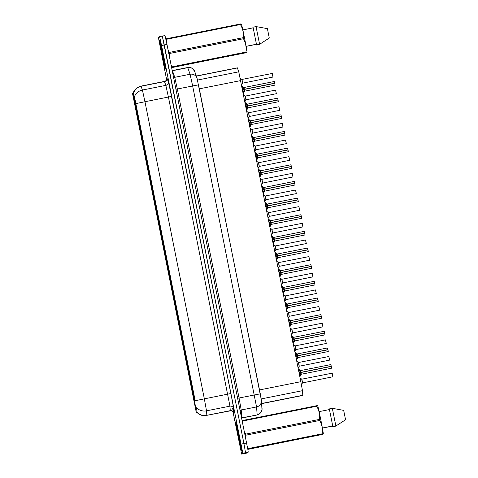 <?xml version="1.0" encoding="UTF-8"?>
<svg xmlns="http://www.w3.org/2000/svg" width="478" height="478" viewBox="0 0 478 478"><rect width="100%" height="100%" fill="white"/><g stroke="black" fill="none" stroke-linecap="round" stroke-linejoin="round"><path stroke-width="0.72" d="M188.786 372.816L190.585 381.832L188.786 372.816M185.458 356.164L187.256 365.186L185.458 356.164M182.13 339.511L183.928 348.534L182.13 339.511M178.802 322.865L180.606 331.881L178.802 322.865M175.474 306.213L177.278 315.229L175.474 306.213M172.146 289.56L173.95 298.577L172.146 289.56M168.818 272.908L170.622 281.924L168.818 272.908M165.49 256.256L167.294 265.272L165.49 256.256M162.167 239.603L163.966 248.62L162.167 239.603M158.839 222.951L160.638 231.967L158.839 222.951M155.511 206.299L157.31 215.321L155.511 206.299M152.183 189.647L153.988 198.669L152.183 189.647M148.855 173L150.66 182.016L148.855 173M145.527 156.348L147.332 165.364L145.527 156.348M142.199 139.696L144.003 148.712L142.199 139.696M138.871 123.043L140.675 132.059L138.871 123.043M135.549 106.391L137.347 115.407L135.549 106.391M192.108 389.468L193.913 398.485L192.108 389.468M190.095 381.402L191.899 390.418L190.095 381.402M186.767 364.75L188.571 373.766L186.767 364.75M183.438 348.098L185.243 357.114L183.438 348.098M180.116 331.445L181.915 340.461L180.116 331.445M176.788 314.793L178.587 323.809L176.788 314.793M173.46 298.141L175.259 307.157L173.46 298.141M170.132 281.488L171.931 290.505L170.132 281.488M166.804 264.836L168.609 273.858L166.804 264.836M163.476 248.184L165.28 257.206L163.476 248.184M160.148 231.537L161.952 240.554L160.148 231.537M156.82 214.885L158.624 223.901L156.82 214.885M153.498 198.233L155.296 207.249L153.498 198.233M150.17 181.58L151.968 190.597L150.17 181.58M146.842 164.928L148.64 173.944L146.842 164.928M143.514 148.276L145.312 157.292L143.514 148.276M140.185 131.623L141.99 140.64L140.185 131.623M136.857 114.971L138.662 123.987L136.857 114.971M133.529 98.319L135.334 107.341L133.529 98.319M193.423 398.049L195.227 407.071L193.423 398.049M196.291 76.026L237.363 67.828L238.761 71.82L300.853 381.689L302.472 390.681L302.819 395.443L261.699 403.647M196.231 412.185L132.448 93.12L133.673 96.616L135.405 104.509L194.468 400.068L196.231 412.185L196.727 412.15M241.665 450.814A14.866 0.335 -101.3 0 0 239.072 436.091A14.866 0.335 -101.3 0 0 235.845 421.656A14.866 0.335 -101.3 0 0 235.839 421.656A14.866 0.335 -101.3 0 0 238.438 436.378A14.866 0.335 -101.3 0 0 241.665 450.814L241.665 450.814M165.388 69.083A14.866 0.335 -101.3 0 0 162.795 54.367A14.866 0.335 -101.3 0 0 159.568 39.931A14.866 0.335 -101.3 0 0 159.562 39.931A14.866 0.335 -101.3 0 0 162.161 54.647A14.866 0.335 -101.3 0 0 165.388 69.089A14.866 0.335 -101.3 0 0 165.388 69.083M196.225 412.329L196.888 412.197A10.731 10.54 175.6 0 0 206.849 415.322L230.276 410.859L229.948 406.157L168.417 97.058L165.842 85.365L164.456 81.433L165.663 80.907C166.768 79.521 167.181 78.703 166.906 78.452L166.918 78.589M232.941 411.6L241.641 454.1L247.054 453.019L248.243 452.152L247.843 449.416L166.983 44.442L164.283 44.986L162.293 36.101L243.923 443.542L164.283 44.986L161.576 45.524L159.592 36.639L158.397 37.505L166.625 79.736M248.243 452.152L245.537 452.696L243.923 443.542L245.537 452.696L244.348 453.562L245.537 452.696L242.83 453.234L161.576 45.524M132.968 93.156L136.804 87.958L141.094 86.261A10.731 10.582 -19.1 0 0 133.105 92.989L134.408 96.472L195.191 400.731L204.345 398.849L206.502 410.835A10.731 10.54 175.6 0 1 196.589 407.758L196.966 412.036M247.054 453.019L241.641 454.1L242.83 453.234M166.983 44.442L165 35.563L162.299 36.101M302.192 381.133C302.634 383.189 302.652 383.147 302.251 381.002L302.574 382.83L302.251 381.002C301.803 378.893 301.767 378.881 302.162 380.978M298.158 369.691L299.515 370.57L300.895 372.344L299.849 372.553L300.895 372.344M330.907 364.648L331.272 366.285L300.919 372.338L300.537 370.641L300.919 372.338C300.483 370.283 300.459 370.33 300.865 372.476C301.313 374.585 301.343 374.591 300.955 372.499L300.333 374.668L299.419 375.977M300.931 372.505L331.272 366.405L331.601 368.132M331.553 368.203L301.26 374.25L300.949 372.499L301.152 374.328L300.877 372.721M331.212 366.297L330.836 364.595L331.26 366.351L301.206 372.35M301.218 372.404L331.248 366.453M299.246 374.883L299.879 372.715M299.849 372.553L298.427 370.785M298.864 364.481C299.306 366.536 299.324 366.495 298.923 364.35L299.246 366.178L298.923 364.35C298.475 362.24 298.445 362.228 298.834 364.326M295.535 347.829C295.978 349.89 295.996 349.842 295.595 347.697L295.918 349.532L295.595 347.697C295.147 345.588 295.117 345.582 295.506 347.673M292.207 331.176C292.65 333.238 292.667 333.19 292.267 331.045L292.59 332.879L292.267 331.045C291.819 328.936 291.789 328.93 292.178 331.021M288.879 314.53C289.321 316.585 289.339 316.538 288.939 314.393L289.262 316.227L288.939 314.393C288.491 312.283 288.461 312.277 288.849 314.369M294.836 353.039L296.187 353.917L297.567 355.692L296.521 355.901L297.567 355.692M327.579 347.996L327.944 349.633L297.597 355.692L297.214 353.989L297.597 355.692C297.155 353.63 297.137 353.678 297.537 355.823C297.985 357.932 298.015 357.938 297.627 355.847L297.005 358.016L296.091 359.325M327.92 349.8L296.551 356.062L327.944 349.753L328.272 351.479M328.225 351.551L297.931 357.598L297.621 355.847L297.824 357.675L297.549 356.068M327.884 349.645L327.508 347.948L327.932 349.705L297.878 355.698M295.918 358.231L296.551 356.062M296.521 355.901L295.099 354.132M291.508 336.387L292.859 337.265L294.245 339.039L293.193 339.249L294.538 339.105M324.251 331.344L324.622 332.981L294.269 339.039L293.886 337.337L294.269 339.039C293.827 336.978 293.809 337.026 294.209 339.171C294.657 341.28 294.687 341.286 294.299 339.195L293.677 341.364L292.763 342.672M324.562 332.993L324.18 331.296L324.604 333.052L294.245 339.039M294.275 339.201L324.616 333.1L324.944 334.827M324.897 334.899L294.603 340.945L294.299 339.195L294.502 341.023L294.221 339.416M294.562 339.099L324.592 333.148M292.59 341.579L293.223 339.41M293.193 339.249L291.771 337.486M288.18 319.74L289.531 320.613L290.935 322.387L289.865 322.602L291.227 322.399L290.923 322.459L290.558 320.69L290.941 322.387C290.499 320.332 290.481 320.374 290.881 322.519C291.329 324.628 291.359 324.64 290.971 322.542L290.349 324.711L289.435 326.02M321.252 316.406L321.622 318.175M291.198 322.399L321.288 316.454M290.899 322.459L291.281 324.293L290.971 322.542L321.264 316.496M320.923 314.691L321.294 316.334L290.941 322.387M290.947 322.548L289.895 322.758L290.935 322.507M321.234 316.34L320.852 314.644L321.276 316.4L291.227 322.399M320.852 314.644L290.558 320.69L288.306 318.892M289.262 324.926L289.895 322.758M289.865 322.602L288.443 320.834M235.869 421.805A14.716 0.335 -101.3 0 0 238.444 436.372A14.716 0.335 -101.3 0 0 241.635 450.664A14.716 0.335 -101.3 0 0 241.635 450.658A14.716 0.335 -101.3 0 0 239.066 436.091A14.716 0.335 -101.3 0 0 235.875 421.805A14.716 0.335 -101.3 0 0 235.869 421.805L235.923 421.793M237.452 428.485L238.05 433.671L240.392 444.026M247.837 449.38L322.919 434.281M332.545 426.077L332.706 426.729L332.574 426.071L322.399 428.103M329.282 409.598L329.169 409.025L329.258 409.604M345.397 419.869L335.711 426.131L332.706 426.729M322.889 434.371L247.813 449.248M248.399 449.111A16.551 0.376 -101.3 0 0 248.309 448.567L322.214 433.815C322.841 429.089 322.011 424.631 319.722 420.449L245.817 435.201L245.626 438.003M247.299 446.47L248.309 448.567M245.817 435.201A16.551 0.376 -101.3 0 0 245.608 434.138L319.513 419.385C320.033 414.737 319.101 410.357 316.705 406.252L242.8 420.999L242.675 423.221M244.36 431.658L245.608 434.138M242.8 420.999A16.551 0.376 -101.3 0 0 242.675 420.479L316.579 405.732L317.326 405.625L317.852 406.246A14.406 0.329 -101.3 0 1 320.786 419.708A14.406 0.329 -101.3 0 1 323.295 433.48L323.044 434.257M242.149 420.61L242.675 420.479M316.705 406.252A16.551 0.376 -101.3 0 0 316.579 405.732M319.722 420.449A16.551 0.376 -101.3 0 0 319.513 419.385M322.297 434.365A16.551 0.376 -101.3 0 0 322.214 433.815M322.387 428.025L332.73 425.964L329.456 409.568L319.113 411.63M332.73 425.964L329.456 409.568M332.861 426.621L335.867 426.018L332.33 408.308L329.324 408.911M335.867 426.018L345.552 419.756L343.676 410.375L332.33 408.308M239.783 442.156L239.066 436.778M238.438 435.709L237.907 431.162M159.592 40.08A14.716 0.335 -101.3 0 0 162.167 54.647A14.716 0.335 -101.3 0 0 165.358 68.934L165.358 68.934A14.716 0.335 -101.3 0 0 162.789 54.367A14.716 0.335 -101.3 0 0 159.598 40.08A14.716 0.335 -101.3 0 0 159.592 40.08L159.646 40.068M161.176 46.76L161.773 51.947L164.115 62.301M171.62 67.643L246.642 52.556M256.268 44.352L256.429 45.004L256.298 44.346L246.122 46.378M253.005 27.873L252.892 27.294L252.982 27.879M269.12 38.144L259.435 44.406L256.429 45.004M246.612 52.64L171.596 67.512M172.122 67.386A16.551 0.376 -101.3 0 0 172.032 66.842L245.937 52.09C246.564 47.364 245.734 42.906 243.445 38.724L169.541 53.476L169.349 56.279M171.058 64.817L172.032 66.842M169.541 53.476A16.551 0.376 -101.3 0 0 169.332 52.413L243.236 37.66C243.756 33.012 242.824 28.632 240.428 24.527L166.523 39.274L166.398 41.55M168.083 49.933L169.332 52.413M166.523 39.274A16.551 0.376 -101.3 0 0 166.398 38.754L240.303 24.008L241.049 23.9L241.575 24.521A14.406 0.329 -101.3 0 1 244.509 37.983A14.406 0.329 -101.3 0 1 247.018 51.755L246.768 52.532M165.83 38.891L166.398 38.754M240.428 24.527A16.551 0.376 -101.3 0 0 240.303 24.008M243.445 38.724A16.551 0.376 -101.3 0 0 243.236 37.66M246.027 52.634A16.551 0.376 -101.3 0 0 245.937 52.09M246.11 46.3L256.453 44.233L253.179 27.844L242.836 29.905M256.453 44.233L253.179 27.844M256.584 44.89L259.59 44.293L256.053 26.583L253.047 27.186M259.59 44.293L269.275 38.031L267.405 28.644L256.053 26.583M163.506 60.431L162.789 55.054M162.167 53.984L161.63 49.437M285.551 297.878C285.993 299.933 286.011 299.885 285.611 297.74L285.934 299.575L285.611 297.74C285.163 295.631 285.133 295.625 285.521 297.716M282.229 281.225C282.665 283.281 282.689 283.239 282.283 281.094L282.606 282.922L282.283 281.094C281.835 278.979 281.805 278.973 282.193 281.064M278.901 264.573C279.337 266.628 279.361 266.587 278.961 264.442L279.283 266.27L278.961 264.442C278.507 262.326 278.477 262.32 278.865 264.418M284.852 303.088L286.208 303.96L287.589 305.741L286.537 305.95L287.589 305.741M317.595 298.039L317.966 299.682L287.613 305.735L287.23 304.038L287.613 305.735C287.17 303.679 287.153 303.721 287.553 305.866C288.001 307.975 288.031 307.987 287.642 305.89L287.027 308.059L286.107 309.368M318.24 301.6L317.936 299.843L318.294 301.528M287.619 305.896L317.96 299.802L318.246 301.6L287.947 307.641L287.642 305.89L317.936 299.843M317.906 299.688L317.523 297.991L317.954 299.748L287.899 305.747M285.934 308.274L286.573 306.105M286.537 305.95L285.115 304.181M281.524 286.436L282.88 287.308L284.261 289.088L283.209 289.298L284.261 289.088M314.267 281.387L314.638 283.03L284.285 289.082L283.902 287.386L284.285 289.082C283.842 287.027 283.824 287.069 284.225 289.214C284.673 291.323 284.703 291.335 284.314 289.238L283.699 291.407L282.779 292.715M284.291 289.244L314.632 283.149L314.966 284.876M314.918 284.948L284.625 290.994L284.314 289.238L284.518 291.066L284.237 289.459M314.578 283.036L314.195 281.339L314.626 283.096L284.571 289.094M284.583 289.148L314.608 283.191M282.606 291.628L283.245 289.453M283.209 289.298L281.787 287.529M278.196 269.783L279.552 270.662L280.956 272.43L279.887 272.645L280.956 272.43C280.514 270.375 280.496 270.417 280.897 272.562C281.351 274.677 281.381 274.683 280.986 272.585L280.371 274.754L279.451 276.069M280.986 272.585L279.917 272.801L281.255 272.496L280.956 272.556L281.297 274.342L280.986 272.585L311.339 266.527L311.638 268.224M310.939 264.734L311.309 266.377L310.867 264.687L280.574 270.733L280.956 272.43L280.574 270.733L278.321 268.935M311.25 266.383L280.956 272.43M311.28 266.545L311.59 268.295L311.309 266.497L281.255 272.496M310.867 264.687L311.298 266.443L281.243 272.442M279.277 274.975L279.917 272.801M279.887 272.645L278.459 270.877M275.573 247.921C276.015 249.976 276.033 249.934 275.633 247.789L275.955 249.618L275.633 247.789C275.179 245.68 275.149 245.668 275.543 247.765M272.245 231.268C272.687 233.324 272.705 233.282 272.305 231.137L272.627 232.965L272.305 231.137C271.857 229.028 271.827 229.016 272.215 231.113M268.917 214.616C269.359 216.671 269.377 216.63 268.977 214.485L269.299 216.313L268.977 214.485C268.528 212.375 268.499 212.363 268.887 214.461M265.589 197.964C266.031 200.025 266.049 199.977 265.649 197.832L265.971 199.667L265.649 197.832C265.2 195.723 265.171 195.717 265.559 197.808M262.261 181.311C262.703 183.373 262.721 183.325 262.32 181.18L262.643 183.014L262.32 181.18C261.872 179.071 261.842 179.065 262.231 181.156M274.868 253.131L276.224 254.009L277.604 255.784L276.559 255.993L277.604 255.784M307.611 248.082L307.981 249.725L277.628 255.778L277.246 254.081L277.628 255.778C277.192 253.722 277.168 253.764 277.575 255.909C278.023 258.024 278.053 258.03 277.664 255.939L277.043 258.102L276.123 259.417M277.634 255.939L307.981 249.845L308.31 251.571M308.262 251.643L277.969 257.69L277.658 255.939L277.861 257.767L277.581 256.16M307.922 249.731L307.539 248.034L307.969 249.791L277.915 255.79M277.927 255.844L307.957 249.892M275.949 258.323L276.589 256.148M276.559 255.993L275.131 254.224M271.54 236.479L272.896 237.357L274.276 239.131L273.231 239.341L274.276 239.131M304.289 231.43L304.653 233.073L274.3 239.125L273.918 237.429L274.3 239.125C273.864 237.07 273.84 237.112 274.247 239.263C274.695 241.372 274.725 241.378 274.336 239.287L273.715 241.456L272.801 242.764M274.312 239.287L304.653 233.192L304.982 234.919M304.934 234.991L274.641 241.037L274.33 239.287L274.533 241.115L274.258 239.508M304.594 233.079L304.217 231.382L304.641 233.139L274.587 239.137M274.599 239.191L304.629 233.24M272.627 241.671L273.261 239.496M273.231 239.341L271.809 237.572M268.218 219.826L269.568 220.705L270.948 222.479L269.903 222.688L270.948 222.479M300.961 214.783L301.325 216.42L270.978 222.473L270.596 220.776L270.978 222.473C270.536 220.418 270.518 220.466 270.918 222.611C271.367 224.72 271.396 224.726 271.008 222.634L270.387 224.803L269.473 226.112M301.301 216.588L269.933 222.85L301.325 216.54L301.654 218.267M301.606 218.338L271.313 224.385L271.002 222.634L271.205 224.463L270.93 222.856M301.265 216.432L300.889 214.73L301.313 216.486L271.259 222.485M269.299 225.019L269.933 222.85M269.903 222.688L268.481 220.92M264.89 203.174L266.24 204.052L267.626 205.827L266.575 206.036L267.919 205.893M297.633 198.131L298.003 199.768L267.65 205.827L267.268 204.124L267.65 205.827C267.208 203.765 267.19 203.813 267.59 205.958C268.039 208.067 268.068 208.073 267.68 205.982L267.059 208.151L266.144 209.46M297.943 199.78L297.561 198.083L297.985 199.84L267.626 205.827M267.656 205.988L297.997 199.888L298.326 201.614M298.278 201.686L267.985 207.733L267.68 205.982L267.883 207.811L267.602 206.203M267.943 205.887L297.973 199.935M265.971 208.366L266.605 206.197M266.575 206.036L265.153 204.267M261.562 186.522L262.912 187.4L264.316 189.174L263.247 189.384L264.609 189.18L264.304 189.24L263.94 187.472L264.322 189.174C263.88 187.113 263.862 187.161 264.262 189.306C264.71 191.415 264.74 191.421 264.352 189.33L263.731 191.499L262.816 192.807M264.328 189.336L294.669 183.235L295.004 184.962M264.579 189.186L264.663 191.081L264.352 189.33L294.645 183.283M294.305 181.479L294.675 183.116L264.322 189.174M294.615 183.128L294.233 181.431L294.657 183.188L264.609 189.18M294.233 181.431L263.94 187.478L261.687 185.679M262.643 191.714L263.276 189.545M263.247 189.384L261.825 187.621M258.933 164.665C259.375 166.72 259.393 166.673 258.992 164.528L259.315 166.362L258.992 164.528C258.544 162.418 258.514 162.412 258.903 164.504M255.611 148.013C256.047 150.068 256.071 150.02 255.664 147.875L255.987 149.71L255.664 147.875C255.216 145.766 255.186 145.76 255.575 147.851M252.282 131.36C252.719 133.416 252.743 133.374 252.342 131.229L252.665 133.057L252.342 131.229C251.888 129.114 251.858 129.108 252.247 131.199M248.954 114.708C249.397 116.763 249.414 116.722 249.014 114.577L249.337 116.405L249.014 114.577C248.56 112.461 248.53 112.455 248.924 114.553M245.626 98.056C246.068 100.111 246.086 100.069 245.686 97.924L246.009 99.753L245.686 97.924C245.238 95.815 245.208 95.803 245.596 97.9M242.298 81.403C242.74 83.459 242.758 83.417 242.358 81.272L242.681 83.1L242.358 81.272C241.91 79.163 241.88 79.151 242.268 81.248M258.234 169.875L259.59 170.748L260.97 172.528L259.918 172.737L260.97 172.528M290.977 164.826L291.347 166.469L260.994 172.522L260.612 170.825L260.994 172.522C260.552 170.467 260.534 170.509 260.934 172.654C261.382 174.763 261.412 174.775 261.024 172.678L260.408 174.846L259.488 176.155M291.622 168.381L291.317 166.631L291.676 168.31M261 172.683L291.341 166.589L291.628 168.381L261.329 174.428L261.024 172.678L291.317 166.631M291.287 166.475L290.905 164.779L291.335 166.535L261.281 172.534M259.315 175.062L259.954 172.893M259.918 172.737L258.496 170.969M254.905 153.223L256.262 154.095L257.642 155.876L256.59 156.085L257.642 155.876M287.648 148.174L288.019 149.817L257.666 155.87L257.284 154.173L257.666 155.87C257.224 153.814 257.206 153.856 257.606 156.001C258.054 158.11 258.084 158.122 257.696 156.025L257.08 158.194L256.16 159.503M257.672 156.031L288.013 149.937L288.348 151.663M288.3 151.735L258.006 157.776L257.696 156.025L257.899 157.854L257.618 156.246M287.959 149.823L287.577 148.126L288.007 149.883L257.953 155.882M257.965 155.93L287.989 149.978M255.987 158.409L256.626 156.24M256.59 156.085L255.168 154.316M251.577 136.571L252.934 137.443L254.338 139.218L253.268 139.433L254.338 139.218C253.896 137.162 253.878 137.204 254.278 139.349C254.732 141.458 254.762 141.47 254.368 139.373L253.752 141.542L252.832 142.85M254.368 139.373L253.298 139.588L254.637 139.283L254.338 139.343L254.678 141.13L254.368 139.373L284.721 133.314L285.019 135.011M284.32 131.522L284.691 133.165L284.249 131.474L253.955 137.521L254.338 139.218L253.955 137.521L251.703 135.722M284.631 133.171L254.338 139.218M284.661 133.326L284.972 135.083L284.691 133.284L254.637 139.283M284.249 131.474L284.679 133.231L254.625 139.229M252.659 141.763L253.298 139.588M253.268 139.433L251.84 137.664M248.249 119.918L249.606 120.797L250.986 122.571L249.94 122.78L250.986 122.571M280.992 114.869L281.363 116.513L251.01 122.565L250.627 120.868L251.01 122.565C250.574 120.51 250.55 120.552 250.95 122.697C251.404 124.812 251.434 124.818 251.046 122.721L250.424 124.889L249.504 126.204M251.016 122.727L281.363 116.632L281.691 118.359M250.962 122.942L251.35 124.471M281.303 116.518L280.921 114.822L281.351 116.578L251.297 122.577M251.309 122.631L281.339 116.68M249.331 125.111L249.97 122.936M249.94 122.78L248.512 121.012M244.921 103.266L246.278 104.144L247.658 105.919L246.612 106.128L247.658 105.919M277.67 98.217L278.035 99.86L247.682 105.913L247.299 104.216L247.682 105.913C247.246 103.857 247.222 103.899 247.628 106.044C248.076 108.159 248.106 108.165 247.718 106.074L247.096 108.237L246.182 109.552M247.694 106.074L278.035 99.98L278.363 101.706M278.316 101.778L248.022 107.825L247.712 106.074L247.915 107.903L247.64 106.295M277.975 99.866L277.599 98.169L278.023 99.926L247.968 105.925M247.98 105.979L278.011 100.027M246.009 108.458L246.642 106.283M246.612 106.128L245.19 104.359M241.599 86.614L242.949 87.492L244.33 89.267L243.284 89.476L244.33 89.267M274.342 81.565L274.707 83.208L244.36 89.261L243.977 87.564L244.36 89.261C243.917 87.205 243.9 87.247 244.3 89.398C244.748 91.507 244.778 91.513 244.389 89.422L243.768 91.591L242.854 92.899M274.683 83.375L243.314 89.631L274.707 83.327L275.035 85.054M274.987 85.126L244.694 91.173L244.383 89.422L244.587 91.25L244.312 89.643M274.647 83.214L274.27 81.517L274.695 83.274L244.64 89.272M242.681 91.806L243.314 89.631M243.284 89.476L241.862 87.707M261.687 403.492L302.825 395.282M194.468 400.068L195.06 399.949M195.926 408.158L196.661 408.009M135.405 104.509L136.003 104.389M133.673 96.616L134.408 96.472M132.496 93.222L133.237 93.079M261.239 398.909L302.472 390.681M259.506 389.94L300.853 381.689M199.338 88.842L240.691 80.591M197.528 80.053L238.761 71.82M196.327 76.145L237.417 67.942M166.977 79.085A15.326 0.347 78.7 0 1 166.864 77.824A15.326 0.347 78.7 0 1 166.959 78.016L168.268 81.798A15.326 0.347 78.7 0 1 171.483 96.413L230.85 393.525A15.326 0.347 78.7 0 1 233.551 408.511L233.897 412.998A15.326 0.347 78.7 0 1 232.631 408.314M233.551 408.511A3.065 3.011 -4.4 0 0 229.948 406.157L206.502 410.835L206.849 415.322L230.288 410.644A3.065 3.011 -4.4 0 1 233.897 412.998M135.824 103.618L144.971 101.736L204.345 398.849L230.85 393.525M134.438 96.711A10.731 10.582 -19.1 0 1 142.402 90.043L144.971 101.736L171.483 96.413M166.959 78.016A3.065 3.023 160.9 0 1 164.534 81.583L141.094 86.261L142.402 90.043L165.842 85.365A3.065 3.023 160.9 0 0 168.268 81.798M241.217 444.08L246.624 442.998M159.592 36.639L162.293 36.101L159.592 36.639M230.276 410.859L230.282 410.859C233.407 410.686 233.975 413.351 233.682 412.675L233.682 412.675M262.064 408.385A6.13 6.023 175.6 0 1 257.152 414.755L256.555 406.933A6.13 6.023 175.6 0 0 261.466 400.564L261.986 410.022L259.554 413.912L257.146 414.97L241.826 417.814L241.223 418.292M172.391 70.565L174.757 77.311L190.083 74.251A6.13 6.047 -19.1 0 1 197.038 78.183L260.283 393.83L239.066 398.001L241.229 409.993L256.555 406.933L192.652 85.944L190.083 74.251L187.717 67.506M172.241 70.744A1.536 1.512 160.9 0 0 172.474 70.72L187.8 67.661A6.13 6.047 -19.1 0 1 194.755 71.592L197.038 78.183M240.183 410.757A1.536 1.506 -4.4 0 1 241.229 409.993L241.826 417.814A1.536 1.506 -4.4 0 0 241.605 417.874M261.466 400.564L198.537 84.833L177.326 89.004L239.066 398.001L237.686 398.27M173.49 77.006A1.536 1.512 160.9 0 0 174.757 77.311L177.326 89.004L175.94 89.267M332.867 376.784L302.466 382.908L301.726 379.191L332.144 373.181L332.867 376.784L332.144 373.181M332.216 373.228L332.915 376.712M300.764 372.165L300.411 370.611L330.83 364.595M299.18 370.307L298.601 370.42M299.515 370.57L298.666 370.737M300.333 374.668L299.485 374.836M300.124 375.033L299.545 375.152M329.539 360.137L299.138 366.256L298.397 362.545L328.816 356.528L329.539 360.137L328.816 356.528M328.888 356.576L329.587 360.059M326.211 343.485L295.81 349.603L295.069 345.893L325.488 339.876L326.211 343.485L325.488 339.876M325.56 339.924L326.259 343.413M322.883 326.833L292.482 332.957L291.741 329.24L322.16 323.224L322.883 326.833L322.166 323.224M322.238 323.271L322.931 326.761M319.555 310.18L289.154 316.305L288.413 312.588L318.838 306.571L319.555 310.18L318.838 306.571M318.91 306.619L319.603 310.108M297.436 355.513L297.083 353.959L327.508 347.948M295.852 353.654L295.273 353.768M296.187 353.917L295.338 354.084M297.005 358.016L296.157 358.183M296.802 358.38L296.223 358.5M294.107 338.86L293.761 337.307L324.18 331.296M292.53 337.002L291.95 337.115M292.859 337.265L292.01 337.438M293.677 341.364L292.829 341.531M293.474 341.728L292.894 341.848M290.779 322.214L290.433 320.654M321.569 318.246L291.174 324.371L290.893 322.764M289.202 320.35L288.622 320.469M289.531 320.613L288.682 320.786M290.349 324.711L289.501 324.879M290.146 325.082L289.566 325.195M240.064 443.357L238.928 436.103L237.034 427.637L238.05 433.671M163.787 61.632L162.657 54.378L160.757 45.912L161.773 51.947M316.227 293.528L285.832 299.652L285.091 295.936L315.51 289.919L316.227 293.528L315.51 289.919M315.582 289.967L316.275 293.456M312.899 276.876L282.504 283L281.763 279.283L312.182 273.267L312.899 276.876L312.182 273.267M312.254 273.314L312.947 276.804M309.571 260.223L279.176 266.348L278.435 262.631L308.854 256.62L309.571 260.223L308.854 256.62M308.925 256.668L309.625 260.151M287.457 305.562L287.105 304.008L317.523 297.991M287.905 305.795L287.607 305.854L287.947 307.641L287.565 306.111M285.874 303.697L285.294 303.817M286.208 303.96L285.354 304.133M287.027 308.059L286.173 308.226M286.818 308.43L286.238 308.543M284.129 288.909L283.777 287.356L314.195 281.339M282.546 287.045L281.966 287.164M282.88 287.308L282.032 287.481M283.699 291.407L282.851 291.58M283.49 291.777L282.91 291.891M280.801 272.257L280.449 270.703M311.59 268.295L281.189 274.42L280.909 272.807M279.218 270.393L278.638 270.512M279.552 270.662L278.704 270.829M280.371 274.754L279.522 274.928M280.162 275.125L279.582 275.238M306.249 243.571L275.848 249.695L275.107 245.979L305.526 239.968L306.249 243.571L305.526 239.968M305.597 240.016L306.296 243.499M302.921 226.919L272.52 233.043L271.779 229.326L302.198 223.316L302.921 226.919L302.198 223.316M302.269 223.363L302.968 226.847M299.592 210.272L269.192 216.391L268.451 212.68L298.87 206.663L299.592 210.272L298.87 206.663M298.941 206.711L299.64 210.195M296.264 193.62L265.864 199.738L265.123 196.028L295.541 190.011L296.264 193.62L295.541 190.011M295.619 190.059L296.312 193.548M292.936 176.968L262.536 183.092L261.795 179.375L292.219 173.359L292.936 176.968L292.219 173.359M292.291 173.406L292.984 176.896M277.473 255.605L277.121 254.051L307.539 248.034M275.89 253.746L275.31 253.86M276.224 254.009L275.376 254.177M277.043 258.102L276.194 258.275M276.834 258.473L276.254 258.586M274.145 238.952L273.792 237.399L304.211 231.382M272.562 237.094L271.982 237.208M272.896 237.357L272.048 237.524M273.715 241.456L272.866 241.623M273.506 241.82L272.926 241.934M270.817 222.3L270.464 220.746L300.889 214.73M269.234 220.442L268.654 220.555M269.568 220.705L268.72 220.872M270.387 224.803L269.538 224.971M270.184 225.168L269.604 225.287M267.489 205.648L267.142 204.094L297.561 198.083M265.911 203.789L265.332 203.903M266.24 204.052L265.392 204.22M267.059 208.151L266.21 208.318M266.855 208.516L266.276 208.635M264.161 188.995L263.814 187.442M294.95 185.034L264.555 191.158L264.274 189.551M262.583 187.137L262.004 187.251M262.912 187.4L262.064 187.573M263.731 191.499L262.882 191.666M263.527 191.863L262.948 191.983M289.608 160.315L259.213 166.44L258.467 162.723L288.891 156.706L289.608 160.315L288.891 156.706M288.963 156.754L289.656 160.244M286.28 143.663L255.885 149.787L255.144 146.071L285.563 140.054L286.28 143.663L285.563 140.054M285.635 140.102L286.328 143.591M282.952 127.011L252.557 133.135L251.816 129.418L282.235 123.402L282.952 127.011L282.235 123.402M282.307 123.449L283.006 126.939M279.63 110.358L249.229 116.483L248.488 112.766L278.907 106.755L279.63 110.358L278.907 106.755M278.979 106.803L279.678 110.287M276.302 93.706L245.901 99.83L245.16 96.114L275.579 90.103L276.302 93.706L275.579 90.103M275.651 90.151L276.35 93.634M272.974 77.054L242.573 83.178L241.832 79.462L272.251 73.451L272.974 77.054L272.251 73.451M272.323 73.498L273.022 76.982M260.839 172.349L260.486 170.789L290.905 164.779M261.287 172.582L260.988 172.642L261.329 174.428L260.946 172.899M259.255 170.485L258.676 170.604M259.59 170.748L258.735 170.921M260.408 174.846L259.554 175.014M260.199 175.217L259.62 175.33M257.511 155.697L257.158 154.143L287.577 148.126M255.927 153.832L255.348 153.952M256.262 154.095L255.407 154.269M257.08 158.194L256.232 158.361M256.871 158.565L256.292 158.678M254.182 139.044L253.83 137.491M284.972 135.083L254.571 141.201L254.29 139.594M252.599 137.18L252.02 137.3M252.934 137.443L252.085 137.616M253.752 141.542L252.904 141.715M253.543 141.912L252.964 142.026M250.854 122.392L250.502 120.838L280.921 114.822M249.271 120.528L248.691 120.647M249.606 120.797L248.757 120.964M250.424 124.889L249.576 125.063M250.215 125.26L249.636 125.373M247.526 105.74L247.174 104.186L277.593 98.169M245.943 103.881L245.363 103.995M246.278 104.144L245.429 104.312M247.096 108.237L246.248 108.41M246.887 108.608L246.307 108.721M244.198 89.087L243.846 87.534L274.27 81.517M242.615 87.229L242.035 87.343M242.949 87.492L242.101 87.659M243.768 91.591L242.92 91.758M243.565 91.955L242.985 92.069M132.448 93.12L133.117 92.989M196.679 412.102C199.457 415.053 202.839 416.201 206.837 415.537M141.016 86.112L164.462 81.433M172.211 70.589L187.723 67.506C189.599 67.171 191.29 67.589 192.795 68.766L194.755 71.592M165 35.563L162.293 36.101M257.146 414.97L241.82 418.029M301.726 379.191L300.082 377.829M302.466 382.908L301.463 384.814M300.411 370.611L298.29 368.849M301.152 374.328L299.873 376.772M298.397 362.545L296.754 361.177M299.138 366.256L298.147 368.144M295.069 345.893L293.426 344.524M295.81 349.603L294.818 351.491M291.741 329.24L290.098 327.872M292.482 332.957L291.49 334.839M288.413 312.588L286.776 311.226M289.154 316.305L288.168 318.193M297.083 353.959L294.962 352.196M297.824 357.675L296.545 360.119M293.761 337.307L291.634 335.544M294.502 341.023L293.217 343.467M291.174 324.371L289.889 326.815M240.446 444.391L237.482 428.509M164.169 62.666L161.206 46.784M285.091 295.936L283.448 294.573M285.832 299.652L284.84 301.54M281.763 279.283L280.12 277.921M282.504 283L281.512 284.888M278.435 262.631L276.792 261.269M279.176 266.348L278.184 268.236M287.105 304.008L284.978 302.239M287.846 307.718L286.561 310.162M283.777 287.356L281.65 285.587M284.518 291.066L283.233 293.51M281.189 274.42L279.905 276.858M275.107 245.979L273.464 244.617M275.848 249.695L274.856 251.583M271.779 229.326L270.136 227.964M272.52 233.043L271.528 234.931M268.451 212.68L266.808 211.312M269.192 216.391L268.2 218.279M265.123 196.028L263.48 194.66M265.864 199.738L264.872 201.626M261.795 179.375L260.157 178.007M262.536 183.092L261.55 184.974M277.121 254.051L274.993 252.282M277.861 257.767L276.577 260.211M273.792 237.399L271.671 235.636M274.533 241.115L273.255 243.559M270.464 220.746L268.343 218.984M271.205 224.463L269.927 226.907M267.142 204.094L265.015 202.331M267.883 207.811L266.599 210.254M264.555 191.158L263.27 193.602M258.467 162.723L256.829 161.361M259.213 166.44L258.222 168.328M255.144 146.071L253.501 144.709M255.885 149.787L254.894 151.675M251.816 129.418L250.173 128.056M252.557 133.135L251.565 135.023M248.488 112.766L246.845 111.404M249.229 116.483L248.237 118.371M245.16 96.114L243.517 94.752M245.901 99.83L244.909 101.718M241.832 79.462L240.183 78.093M242.573 83.178L241.581 85.066M260.486 170.789L258.359 169.027M261.227 174.506L259.942 176.95M257.158 154.143L255.031 152.374M257.899 157.854L256.614 160.297M254.571 141.201L253.286 143.645M281.644 118.43L251.35 124.477M250.502 120.838L248.375 119.07M251.243 124.555L249.958 126.993M247.174 104.186L245.053 102.417M247.915 107.903L246.636 110.346M243.846 87.534L241.725 85.771M244.587 91.25L243.308 93.694"/></g></svg>
